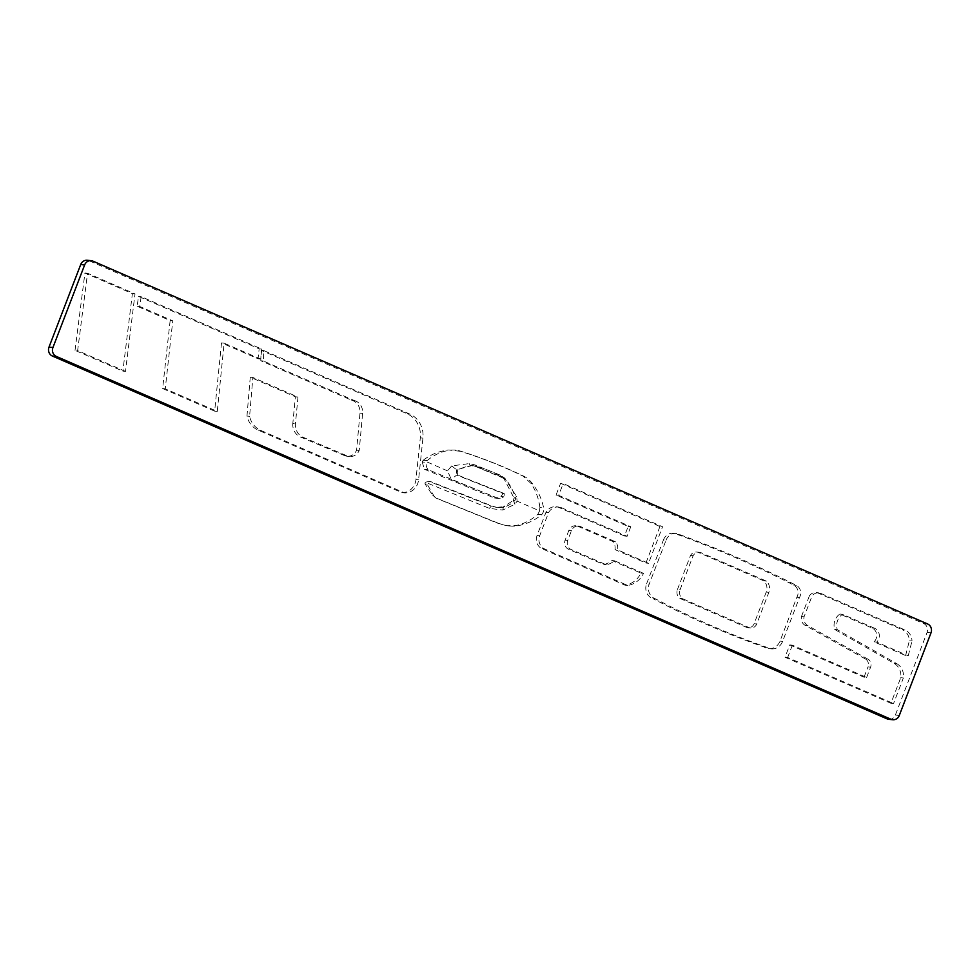 <?xml version="1.0" encoding="UTF-8"?>
<svg xmlns="http://www.w3.org/2000/svg" width="980" height="980" viewBox="0 0 980 980"><rect width="100%" height="100%" fill="white"/><g stroke="black" fill="none" stroke-linecap="round" stroke-linejoin="round"><path stroke-width="0.73" stroke-dasharray="4.9 3.68" d="M646.58 583.835L663.46 539.882L666.082 540.152L649.201 584.105A11.148 10.29 -84.3 0 0 655.596 598.903L652.986 598.645A11.148 10.29 -84.3 0 1 646.58 583.835L649.201 584.105M677.474 589.433L690.533 555.415A7.105 6.566 -84.3 0 1 698.605 552.524L763.788 580.858A9.825 9.077 -84.3 0 1 766.25 592.055L754.11 623.709A6.419 5.929 -84.3 0 1 746.49 627.359L679.887 598.413A7.485 6.909 -84.3 0 1 677.474 589.433L680.083 589.691L693.142 555.685A7.105 6.566 -84.3 0 1 701.227 552.793L766.397 581.115A9.825 9.077 -84.3 0 1 768.871 592.324L756.719 623.978A6.419 5.929 -84.3 0 1 749.112 627.617L682.509 598.67A7.485 6.909 -84.3 0 1 680.083 589.691M663.46 539.882A10.707 9.886 -84.3 0 1 673.652 533.193A10.707 9.886 -84.3 0 1 677.584 534.541A1185.2 1094.182 -84.3 0 1 788.643 582.537L793.641 585.06A8.514 7.865 -84.3 0 1 796.85 597.261L780.019 641.116A12.03 11.099 -84.3 0 1 768.565 648.625A12.03 11.099 -84.3 0 1 763.91 646.971A945.651 873.033 -84.3 0 1 652.986 598.645M690.533 555.415L693.142 555.685M666.082 540.152A10.707 9.886 -84.3 0 1 676.274 533.463A10.707 9.886 -84.3 0 1 680.206 534.798A1185.2 1094.182 -84.3 0 1 791.264 582.806L796.262 585.317A8.514 7.865 -84.3 0 1 799.472 597.518L782.628 641.373A12.03 11.099 -84.3 0 1 771.187 648.883A12.03 11.099 -84.3 0 1 766.532 647.241A945.651 873.033 -84.3 0 1 655.596 598.903M677.584 534.541L680.206 534.798M763.788 580.858L766.397 581.115M746.49 627.359L749.112 627.617M679.887 598.413L682.509 598.67M763.91 646.971L766.532 647.241M796.85 597.261L799.472 597.518M804.066 616.8L801.456 616.543A7.999 7.387 -84.3 0 0 805.18 625.363L865.989 659.283L868.598 659.54L807.802 625.62A7.999 7.387 -84.3 0 1 804.066 616.8L812.004 596.134A7.987 7.375 -84.3 0 1 818.729 592.851A7.987 7.375 -84.3 0 1 820.774 593.378L904.957 629.981A12.397 11.454 -84.3 0 1 912 641.006L909.379 640.749A12.397 11.454 -84.3 0 0 902.335 629.711L904.957 629.981M865.989 659.283A6.407 5.905 -84.3 0 1 867.974 666.89L870.595 667.16A6.407 5.905 -84.3 0 0 868.598 659.54M801.456 616.543L809.394 595.877L812.004 596.134M809.394 595.877A7.987 7.375 -84.3 0 1 816.107 592.582A7.987 7.375 -84.3 0 1 818.153 593.121L902.335 629.711M789.758 644.914L792.379 645.171L866.639 677.45L864.017 677.192L789.758 644.914L785.029 657.237L890.93 703.273L900.743 677.707A14.002 12.936 -84.3 0 0 894.14 663.399L834.678 629.442A13.009 12.005 -84.3 0 1 839.909 614.043L872.065 628.033A8.22 7.583 -84.3 0 1 874.05 641.827L905.606 655.547L908.227 655.804L912 641.006M905.606 655.547L909.379 640.749M874.05 641.827L876.671 642.084L908.227 655.804M872.065 628.033L874.675 628.29A8.22 7.583 -84.3 0 1 876.671 642.084M874.675 628.29L842.518 614.313L839.909 614.043M834.678 629.442L837.3 629.699A13.009 12.005 -84.3 0 1 842.518 614.313M894.14 663.399L896.761 663.656L837.3 629.699M896.761 663.656A14.002 12.936 -84.3 0 1 903.364 677.976L900.743 677.707M890.93 703.273L893.552 703.53L903.364 677.976M785.029 657.237L787.651 657.494L893.552 703.53M792.379 645.171L787.651 657.494M866.639 677.45L870.595 667.16M864.017 677.192L867.974 666.89M489.326 508.351L491.335 506.158L429.142 481.413L425.271 482.234L489.326 508.351L502.716 510.066L514.892 504.271L517.121 501.123L516.607 496.566L504.333 477.811L500.106 475.055L474.822 464.875L469.212 463.613L451.743 465.892L447.456 470.841L451.351 479.453L496.811 497.767L500.964 496.517L503.867 496.799L500.119 498.318A3.418 3.161 -84.3 0 1 497.901 498.305L427.917 469.591A10.817 9.996 -84.3 0 1 426.104 462.352A2.805 2.585 -84.3 0 1 427.158 460.625A48.963 45.203 -84.3 0 1 450.482 450.163A31.311 28.898 -84.3 0 1 455.7 450.175A31.311 28.898 -84.3 0 1 461.47 451.413A537.42 496.149 -84.3 0 1 523.59 476.121A25.566 23.606 -84.3 0 1 532.275 483.507A56.767 52.418 -84.3 0 1 543.606 507.787A7.595 7.007 -84.3 0 1 541.609 514.733A56.754 52.393 -84.3 0 1 517.366 525.795A35.108 32.414 -84.3 0 1 509.723 526.015A35.108 32.414 -84.3 0 1 508.252 525.831A48.939 45.178 -84.3 0 1 498.036 523.112L436.774 498.281A6.848 6.321 -84.3 0 1 433.675 495.537L427.17 484.145A2.72 2.511 -84.3 0 1 430.575 481.548L492.769 506.293A21.915 20.237 -84.3 0 0 497.852 507.542L492.769 506.293M425.271 482.234L424.989 483.924L432.829 495.451L436.186 498.22L497.117 523.026L507.028 525.709L515.517 525.611C523.479 524.092 530.903 520.343 537.812 514.353L539.563 510.874L517.121 501.123M447.456 470.841L423.164 460.282L422.233 461.972L426.104 462.352M422.233 461.972L424.328 469.236L427.917 469.591M424.328 469.236L494.214 497.938L497.901 498.305M498.722 498.514L494.214 497.938L496.811 497.767M501.944 493.063L503.377 493.21A3.418 3.161 -84.3 0 1 504.48 493.957A1.715 1.58 -84.3 0 1 503.928 496.774L501.037 496.493L502.814 493.798L501.944 493.063L456.607 475.08L451.351 479.453M457.991 469.922L456.558 469.775L456.594 475.08L458.04 475.214A4.937 4.557 -84.3 0 1 457.991 469.922A45.215 41.748 -84.3 0 1 471.588 465.672A16.93 15.619 -84.3 0 1 473.328 465.745A16.93 15.619 -84.3 0 1 476.684 466.492A145.383 134.223 -84.3 0 1 501.772 476.354A13.303 12.287 -84.3 0 1 505.521 479.036A52.271 48.265 -84.3 0 1 515.456 498.232A3.05 2.805 -84.3 0 1 514.855 500.56A31.066 28.677 -84.3 0 1 504.97 506.88A21.915 20.237 -84.3 0 1 497.852 507.542M451.743 465.892L456.558 469.775L471.588 465.672M469.212 463.613L470.143 465.537L476.684 466.492M504.088 478.889L504.333 477.811L504.088 478.889L514.022 498.085L504.063 478.877L500.327 476.207L475.239 466.345L505.521 479.036M500.106 475.055L500.339 476.219L500.106 475.055L500.339 476.219L501.772 476.354M516.607 496.566L514.022 498.085L513.41 500.425L513.998 498.073L515.456 498.232M502.716 510.066L503.524 506.734L513.385 500.425L503.524 506.734L504.97 506.88M514.892 504.271L513.41 500.425L514.855 500.56M430.575 481.548L429.951 481.401M424.989 483.924L427.17 484.145M507.028 525.709L508.252 525.831M537.812 514.353L541.609 514.733M539.563 510.874L539.907 507.42L543.606 507.787M473.328 465.745L475.239 466.345L474.822 464.863M539.907 507.42C538.682 498.355 535.693 490.343 530.964 483.385L532.275 483.507M530.964 483.385L522.952 476.06C502.961 466.321 482.111 458.064 460.404 451.302L461.47 451.413M460.404 451.302L448.791 449.991C439.359 450.984 430.833 454.402 423.238 460.233L423.164 460.282M448.791 449.991L450.482 450.163M423.238 460.233L427.158 460.625M503.377 493.21L458.04 475.214M87.22 260.276A6.848 6.321 -84.3 0 1 88.984 260.729L92.904 261.121M888.848 719.332A6.848 6.321 -84.3 0 0 895.365 715.057L927.068 632.467A6.848 6.321 -84.3 0 0 923.675 623.574L88.984 260.729M263.412 361.007L260.79 360.75L351.685 400.257L354.307 400.526L263.412 361.007L263.743 350.558L409.701 414.013A23.532 21.732 -84.3 0 1 422.931 438.121L418.57 479.833A14.492 13.377 -84.3 0 1 404.544 492.903L260.839 430.428A20.739 19.147 -84.3 0 1 249.582 416.329L252.864 377.447L297.981 397.059L295.458 423.593A13.463 12.434 -84.3 0 0 303.163 437.313L347.091 455.847A10.216 9.433 -84.3 0 0 349.627 456.484L347.006 456.227A10.216 9.433 -84.3 0 1 344.482 455.577L347.091 455.847M260.79 360.75L261.121 350.301L407.08 413.744A23.532 21.732 -84.3 0 1 420.31 437.864L415.949 479.575A14.492 13.377 -84.3 0 1 401.935 492.634L258.218 430.171A20.739 19.147 -84.3 0 1 246.972 416.059L250.255 377.19L295.36 396.79L292.836 423.336L295.458 423.593M344.482 455.577L300.542 437.043A13.463 12.434 -84.3 0 1 292.836 423.336M351.685 400.257A12.189 11.245 -84.3 0 1 359.991 413.082L356.598 450.188A10.216 9.433 -84.3 0 1 347.006 456.227M354.307 400.526A12.189 11.245 -84.3 0 1 362.612 413.352L359.219 450.445A10.216 9.433 -84.3 0 1 349.627 456.484M261.121 350.301L263.743 350.558M401.935 492.634L404.544 492.903M246.972 416.059L249.582 416.329M250.255 377.19L252.864 377.447M295.36 396.79L297.981 397.059M356.598 450.188L359.219 450.445M575.922 525.77A7.411 6.836 -84.3 0 0 568.878 530.388L565.129 540.164A7.068 6.517 -84.3 0 0 567.947 548.984L603.839 564.578A23.532 21.732 -84.3 0 0 611.986 560.523L640.895 573.092A22.173 20.47 -84.3 0 1 625.007 585.183L542.075 548.702A10.18 9.396 -84.3 0 1 537.04 535.546L545.921 512.393A11.319 10.449 -84.3 0 1 556.052 506.746A11.319 10.449 -84.3 0 1 558.955 507.505L624.505 535.999L628.18 526.432L556.064 495.084L560.585 483.312L563.194 483.569L662.566 526.762L648.539 563.304L617.633 549.866A10.168 9.384 -84.3 0 0 615.673 541.842L580.442 526.529A7.411 6.836 -84.3 0 0 578.543 526.027L575.922 525.77A7.411 6.836 -84.3 0 1 577.832 526.26L580.442 526.529M560.585 483.312L659.944 526.505L662.566 526.762M628.18 526.432L630.789 526.689L558.673 495.341L563.194 483.569M630.789 526.689L627.114 536.268L561.577 507.775A11.319 10.449 -84.3 0 0 558.661 507.015L556.052 506.746M640.895 573.092L643.517 573.361A22.173 20.47 -84.3 0 1 627.629 585.44L544.684 548.971A10.18 9.396 -84.3 0 1 539.662 535.803L548.543 512.663A11.319 10.449 -84.3 0 1 558.661 507.015M643.517 573.361L614.607 560.793A23.532 21.732 -84.3 0 1 606.449 564.848L570.568 549.241A7.068 6.517 -84.3 0 1 567.751 540.421L571.499 530.658A7.411 6.836 -84.3 0 1 578.543 526.027M659.944 526.505L645.918 563.035L615.011 549.609L617.633 549.866M577.832 526.26L613.051 541.573A10.168 9.384 -84.3 0 1 615.011 549.609M645.918 563.035L648.539 563.304M611.986 560.523L614.607 560.793M624.505 535.999L627.114 536.268M556.064 495.084L558.673 495.341M603.839 564.578L606.449 564.848M567.947 548.984L570.568 549.241M613.051 541.573L615.673 541.842M625.007 585.183L627.629 585.44M545.921 512.393L548.543 512.663M125.489 371.408L77.641 350.607L87.538 273.249L135.007 293.89L125.489 371.408L122.868 371.138L75.031 350.35L77.641 350.607M75.031 350.35L84.929 272.991L132.386 293.62L122.868 371.138M84.929 272.991L87.538 273.249M132.386 293.62L135.007 293.89M260.656 359.048L224.126 343.171L217.278 411.404L165.253 388.791L172.774 320.84L139.748 306.495L141.169 296.658L261.795 349.101L260.656 359.048L258.034 358.778L221.505 342.902L224.126 343.171M221.505 342.902L214.657 411.147L217.278 411.404M214.657 411.147L162.631 388.521L170.153 320.582L137.126 306.226L138.548 296.401L259.173 348.843L258.034 358.778M259.173 348.843L261.795 349.101M162.631 388.521L165.253 388.791M170.153 320.582L172.774 320.84M137.126 306.226L139.748 306.495M138.548 296.401L141.169 296.658M788.643 582.537L791.264 582.806M698.605 552.524L701.227 552.793M766.25 592.055L768.871 592.324M754.11 623.709L756.719 623.978M780.019 641.116L782.628 641.373M793.641 585.06L796.262 585.317M805.18 625.363L807.802 625.62M818.153 593.121L820.774 593.378M496.395 497.938L500.119 498.318M496.395 507.383L503.524 506.734L496.407 507.395M432.829 495.451L433.675 495.537M497.117 523.026L498.036 523.112M515.517 525.611L517.366 525.795M522.952 476.06L523.59 476.121M502.814 493.798L504.48 493.957M923.675 623.574L927.607 623.966M895.365 715.057L899.297 715.449M927.068 632.467L931 632.86M359.991 413.082L362.612 413.352M407.08 413.744L409.701 414.013M420.31 437.864L422.931 438.121M415.949 479.575L418.57 479.833M258.218 430.171L260.839 430.428M300.542 437.043L303.163 437.313M565.129 540.164L567.751 540.421M568.878 530.388L571.499 530.658M542.075 548.702L544.684 548.971M537.04 535.546L539.662 535.803M558.955 507.505L561.577 507.775M676.274 533.463L673.652 533.193M699.402 552.316L696.78 552.046M750.607 627.984L747.985 627.727M771.187 648.883L768.565 648.625M818.729 592.851L816.107 592.582M509.723 526.015L508.424 525.88M455.7 450.175L454.389 450.041"/><path stroke-width="1.47" d="M892.78 719.724L888.848 719.332A6.848 6.321 -84.3 0 1 887.096 718.879L52.393 356.034A6.848 6.321 -84.3 0 1 49 347.141L80.703 264.551A6.848 6.321 -84.3 0 1 87.22 260.276L91.152 260.668A6.848 6.321 -84.3 0 1 92.904 261.121L927.607 623.966A6.848 6.321 -84.3 0 1 931 632.86L899.297 715.449A6.848 6.321 -84.3 0 1 891.016 719.271L56.325 356.426A6.848 6.321 -84.3 0 1 52.932 347.533L84.635 264.943A6.848 6.321 -84.3 0 1 91.152 260.668M80.703 264.551L84.635 264.943M49 347.141L52.932 347.533M52.393 356.034L56.325 356.426M887.096 718.879L891.016 719.271"/></g></svg>
